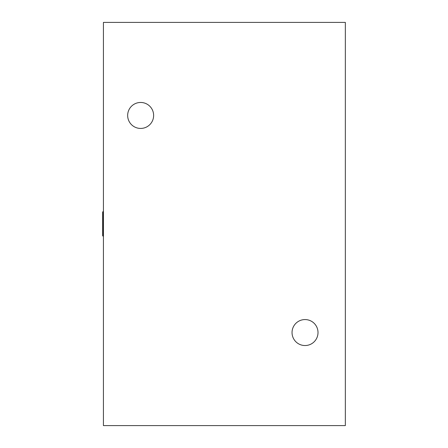 <?xml version="1.0" encoding="UTF-8"?>
<svg xmlns="http://www.w3.org/2000/svg" width="448" height="448" viewBox="0 0 448 448"><rect width="100%" height="100%" fill="white"/><g stroke="black" fill="none" stroke-linecap="round" stroke-linejoin="round"><path stroke-width="0.67" d="M103.275 236.404L103.275 211.596A0.622 0.622 0 0 0 102.654 212.212L102.654 235.788L103.426 236.404M345.346 425.6L345.346 22.4L103.426 22.4L103.426 425.6L345.346 425.6M292.04 332.556A12.992 12.992 0 0 1 311.522 321.306A12.992 12.992 0 0 1 311.522 343.801A12.992 12.992 0 0 1 292.04 332.556M127.658 115.444A12.992 12.992 0 0 1 147.14 104.199A12.992 12.992 0 0 1 147.14 126.694A12.992 12.992 0 0 1 127.658 115.444"/></g></svg>
